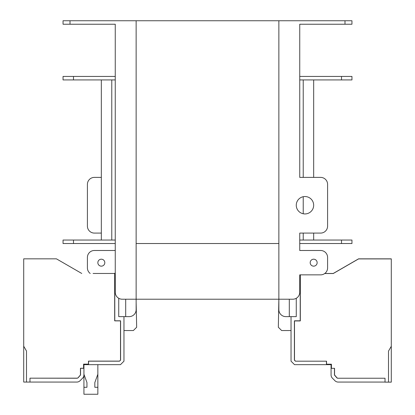 <?xml version="1.0" encoding="UTF-8"?>
<svg xmlns="http://www.w3.org/2000/svg" width="415" height="415" viewBox="0 0 415 415"><rect width="100%" height="100%" fill="white"/><g stroke="black" fill="none" stroke-linecap="round" stroke-linejoin="round"><path stroke-width="0.62" d="M296.263 205.238A8.705 8.705 0 0 0 304.963 213.938A8.705 8.705 0 0 0 313.667 205.238A8.705 8.705 0 0 0 304.963 196.534A8.705 8.705 0 0 0 296.263 205.238M310.187 262.674A3.481 3.481 0 0 0 313.667 266.155A3.481 3.481 0 0 0 317.148 262.674A3.481 3.481 0 0 0 313.667 259.193A3.481 3.481 0 0 0 310.187 262.674M306.706 24.231L299.744 24.231L299.744 177.392L320.629 177.392A6.962 6.962 0 0 1 327.591 184.353L327.591 226.123A6.962 6.962 0 0 1 320.629 233.085L299.744 233.085L299.744 250.489L320.629 250.489A6.962 6.962 0 0 1 327.591 257.45L327.591 267.893A6.962 6.962 0 0 1 320.629 274.855L299.744 274.855L299.744 292.259A6.962 6.962 0 0 1 292.783 299.22L278.859 299.22L278.335 327.243L281.645 330.548L291.04 330.548M344.995 24.231L344.995 20.75L351.956 20.75L351.956 24.231L299.744 24.231L299.744 76.443L351.956 76.443L351.956 79.924L299.744 79.924M344.995 20.75L278.859 20.75L278.859 309.663A6.962 6.962 0 0 0 285.821 316.624L289.302 316.624L289.302 299.22M299.744 240.046L341.514 240.046L341.514 243.527L299.744 243.527L299.744 250.489M296.263 298.286L296.263 316.624L289.302 316.624M63.044 240.046L63.044 243.527L63.044 240.046L115.256 240.046M341.514 240.046L351.956 240.046L351.956 243.527L341.514 243.527M63.044 243.527L115.256 243.527M101.333 79.924L101.333 240.046L101.333 79.924M313.667 79.924L313.667 177.392M313.667 233.085L313.667 240.046M63.044 79.924L63.044 76.443L63.044 79.924L115.256 79.924M63.044 76.443L115.256 76.443L115.256 24.231L108.294 24.231M97.852 387.288L97.852 374.242L94.833 382.547L94.833 387.288L97.852 387.288L97.852 394.25L83.929 394.25L83.929 374.242L86.948 382.547L86.948 387.288L83.929 387.288M97.852 374.242L97.852 364.661M80.002 380.768L80.033 380.742C81.921 378.854 81.921 378.854 80.033 380.742C81.921 378.854 81.921 378.854 80.033 380.742C81.921 378.854 81.921 378.854 80.033 380.742C81.921 378.854 81.921 378.854 80.033 380.742C81.921 378.854 81.921 378.854 80.033 380.742L82.601 378.169A4.524 4.524 0 0 0 83.929 374.973L83.929 368.318L80.448 368.318L80.448 374.973L77.921 377.93L77.18 378.236L29.973 378.169L77.356 378.169L78.046 377.883L77.356 378.169M68.127 382.065L71.307 382.065M115.256 272.997L114.452 273.464L115.256 272.997M59.734 260.75L81.755 273.464L56.43 258.841L23.707 258.841L23.707 382.065L32.412 382.065M55.735 382.065L56.57 382.065M335.154 380.918L334.967 380.742C333.079 378.854 333.079 378.854 334.967 380.742A4.524 4.524 0 0 0 338.168 382.065L385.027 382.065L385.027 378.236L337.644 378.236L336.954 377.951L334.449 375.041L334.449 368.318L331.419 368.318L331.419 364.209L326.444 364.209L326.444 361.18L295.402 361.18L294.396 360.179L294.396 320.94L300.216 320.94L300.216 274.855M388.507 382.137L388.507 351.106L391.293 346.281L391.293 382.137L385.027 382.137L385.027 378.236L337.82 378.236L337.079 377.93L334.552 374.973L334.552 368.318L331.071 368.318L331.071 374.973A4.524 4.524 0 0 0 332.399 378.169L334.967 380.742C333.079 378.854 333.079 378.854 334.967 380.742C333.079 378.854 333.079 378.854 334.967 380.742C333.079 378.854 333.079 378.854 334.967 380.742L334.967 380.742C333.079 378.854 333.079 378.854 334.967 380.742C333.079 378.854 333.079 378.854 334.967 380.742C333.079 378.854 333.079 378.854 334.967 380.742C333.079 378.854 333.079 378.854 334.967 380.742L334.604 380.379M291.04 316.624L291.04 361.18L294.52 364.661L326.548 364.661L326.548 361.18L295.547 361.18L294.5 360.137L294.5 320.805L300.325 320.805L300.325 274.855M341.514 382.065L343.693 382.065M326.548 364.661L331.071 364.661L331.071 374.973M332.399 378.169L334.967 380.742C333.079 378.854 333.079 378.854 334.967 380.742C333.079 378.854 333.079 378.854 334.967 380.742L332.399 378.169L334.998 380.768M391.293 346.281L391.293 258.841L358.57 258.841L333.245 273.464L324.805 273.464L333.245 273.464L355.266 260.75M93.095 273.464L114.784 273.464L114.784 320.873L120.604 320.873L120.604 360.106L119.598 361.112L88.556 361.112L88.556 364.142L83.581 364.142L83.581 368.25L80.552 368.25L80.552 374.973L78.046 377.883M23.707 346.214L26.493 351.038L26.493 382.065M82.601 378.169L80.033 380.742C81.921 378.854 81.921 378.854 80.033 380.742A4.524 4.524 0 0 1 76.832 382.065L29.973 382.065L29.973 378.169M77.455 382.023L78.015 381.909M83.929 368.318L83.929 364.661L88.452 364.661L88.452 361.18L119.453 361.18L120.5 360.137L120.5 320.805L114.675 320.805L114.675 274.185A1.473 1.473 0 0 1 115.256 273.013M77.921 377.93L77.18 378.236M77.89 377.93L77.149 378.236M88.452 364.661L120.48 364.661L123.961 361.18L123.961 316.624M29.973 382.065L29.973 378.236M123.961 330.548L133.355 330.548L136.665 327.243L136.141 302.535M118.737 315.929L118.737 298.286L118.737 316.624L129.179 316.624A6.962 6.962 0 0 0 136.141 309.663L136.141 20.75L136.141 299.22L278.859 299.22L278.859 243.527L136.141 243.527L278.859 243.527L278.859 20.75L70.005 20.75L70.005 24.231L115.256 24.231L115.256 292.259A6.962 6.962 0 0 0 122.218 299.22L136.141 299.22M104.813 262.674A3.481 3.481 0 0 1 101.333 266.155A3.481 3.481 0 0 1 97.852 262.674A3.481 3.481 0 0 1 101.333 259.193A3.481 3.481 0 0 1 104.813 262.674M70.005 24.231L63.044 24.231L63.044 20.75L70.005 20.75M63.044 20.75L63.044 24.231M101.333 233.085L94.371 233.085A6.962 6.962 0 0 1 87.409 226.123L87.409 184.353A6.962 6.962 0 0 1 94.371 177.392L101.333 177.392M90.195 273.464A6.962 6.962 0 0 1 87.409 267.893L87.409 257.45A6.962 6.962 0 0 1 94.371 250.489L115.256 250.489M391.293 258.913L358.57 258.913L333.245 273.532L324.712 273.532L333.245 273.532L355.266 260.822M73.486 240.046L73.486 243.527M111.775 79.924L111.775 240.046M303.225 79.924L303.225 177.392M303.225 196.71L303.225 213.761M303.225 233.085L303.225 240.046M73.486 76.443L73.486 79.924M341.514 76.443L341.514 79.924M125.698 299.22L125.698 316.624"/></g></svg>
